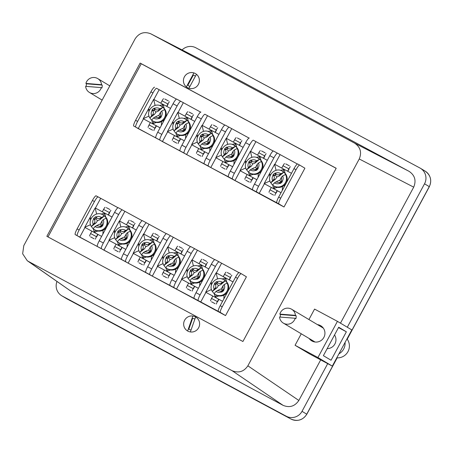 <?xml version="1.0" encoding="UTF-8"?>
<svg xmlns="http://www.w3.org/2000/svg" width="453" height="453" viewBox="0 0 453 453"><rect width="100%" height="100%" fill="white"/><g stroke="black" fill="none" stroke-linecap="round" stroke-linejoin="round"><path stroke-width="0.68" d="M198.635 327.74A8.075 7.944 121 0 1 187.802 331.098A8.075 7.944 121 0 1 184.631 320.231A8.075 7.944 121 0 1 195.458 316.874A8.075 7.944 121 0 1 198.635 327.74M188.946 329.223A5.872 5.781 -59 0 0 191.064 329.977M198.414 84.349A8.075 7.944 121 0 1 187.587 87.706A8.075 7.944 121 0 1 184.411 76.834A8.075 7.944 121 0 1 195.243 73.482A8.075 7.944 121 0 1 198.414 84.349A8.075 7.944 -59 0 0 196.449 74.286L188.924 88.267A8.075 7.944 -59 0 0 198.414 84.349M187.491 84.83A5.872 5.781 -59 0 0 189.937 86.376M247.87 365.82L359.246 158.969C361.958 152.384 360.418 147.112 354.631 143.159L150.928 33.879C144.433 31.246 139.184 32.871 135.175 38.76L23.799 245.611L22.65 253.771L27.265 260.713L28.414 261.421L232.117 370.701C238.612 373.334 243.861 371.709 247.87 365.82L298.844 400.469L320.696 359.886M340.469 323.159L413.702 187.157L359.246 158.969M354.631 143.159L409.087 171.347L199.02 58.652L150.758 33.794L199.02 58.652M28.414 261.421L73.024 292.655L283.091 405.35L232.117 370.701M336.194 168.261L140.13 63.08L46.852 236.319L242.916 341.5L336.194 168.261M182.106 49.938A11.75 11.557 -59 0 1 195.849 47.786L419.92 167.995A11.75 11.557 -59 0 1 424.535 183.799L347.304 327.236M327.7 363.64L302.015 411.335L306.743 414.172L337.077 357.847M286.262 416.216L62.191 296.007L286.262 416.216A11.75 11.557 -59 0 0 302.015 411.335M409.087 171.347C414.874 175.3 416.415 180.571 413.702 187.157M298.844 400.469C294.835 406.358 289.586 407.989 283.091 405.35M73.024 292.655L27.265 260.713M56.97 281.511A11.75 11.557 -59 0 0 62.191 296.007M336.166 168.318L141.257 63.754L48.007 236.936M141.257 63.754L140.13 63.08M195.419 76.206A5.872 5.781 -59 0 0 192.774 75.022M194.881 319.088A5.872 5.781 -59 0 0 192.078 318.34M309.15 338.482A8.811 8.652 -59.2 0 0 323.872 337.406A8.811 8.652 -59.2 0 0 317.417 324.608M322.321 326.941A8.811 8.652 -59.2 0 0 320.769 326.607M334.541 334.954A8.811 8.652 120.8 0 1 327.162 348.651M337.434 321.353L317.938 357.547L332.315 366.115L351.805 329.92L337.434 321.353L314.563 309.082L308.929 319.552M301.262 333.787L295.073 345.282L309.45 353.85L332.315 366.115M317.938 357.547L295.073 345.282M331.052 360.237L346.364 331.8L338.697 327.23L323.385 355.667L331.052 360.237M312.502 340.486A8.811 8.652 -59.2 0 0 313.533 341.687M338.504 327.581L346.364 331.8M295.163 318.249A8.075 7.928 120.8 0 1 279.563 317.021L295.163 318.249L295.883 318.68A8.075 7.928 -59.2 0 0 296.154 315.764L280.554 314.535A8.075 7.928 -59.2 0 0 280.26 317.077M280.554 314.535L279.835 314.11A8.075 7.928 120.8 0 1 295.435 315.339L279.835 314.11M296.154 315.764L295.435 315.339M346.987 338.872A11.75 11.535 120.8 0 1 336.777 357.83M345.056 342.462A11.75 11.535 120.8 0 1 338.929 353.838M101.279 87.605A8.075 7.961 121.1 0 1 85.628 86.342L101.279 87.605L101.908 87.984A8.075 7.961 -58.9 0 0 102.18 85.068L101.546 84.688L85.894 83.426A8.075 7.961 121.1 0 1 101.546 84.688M102.18 85.068L86.529 83.811A8.075 7.961 -58.9 0 0 86.234 86.393M86.529 83.811L85.894 83.426M240.203 170.787L234.965 180.509L252.604 189.813A5.872 1.048 -61.8 0 1 254.49 184.105L269.807 155.662A5.872 1.048 -61.8 0 1 273.482 151.025A5.872 1.048 -61.8 0 1 273.487 151.03L277.547 153.205A5.872 1.048 118.2 0 0 273.878 157.848L258.567 186.291A5.872 1.048 118.2 0 0 256.681 191.998L276.794 202.791A5.872 1.048 -61.8 0 1 278.68 197.078L293.997 168.635A5.872 1.048 -61.8 0 1 297.672 164.003A5.872 1.048 -61.8 0 1 297.678 164.009L299.699 165.09M273.216 151.042L253.374 140.237A5.872 1.048 118.2 0 0 253.369 140.232A5.872 1.048 118.2 0 0 249.688 144.869L234.377 173.312A5.872 1.048 118.2 0 0 232.491 179.02L234.965 180.509M216.013 157.808L210.781 167.531L228.42 176.834A5.872 1.048 -61.8 0 1 230.3 171.126L245.617 142.684A5.872 1.048 -61.8 0 1 249.292 138.046A5.872 1.048 -61.8 0 1 249.303 138.052L249.292 138.046M249.025 138.063L229.184 127.259A5.872 1.048 118.2 0 0 229.178 127.259A5.872 1.048 118.2 0 0 225.498 131.891L210.186 160.334A5.872 1.048 118.2 0 0 208.301 166.047L210.781 167.531M191.823 144.835L186.591 154.552L204.229 163.861A5.872 1.048 -61.8 0 1 206.109 158.148L221.426 129.705A5.872 1.048 -61.8 0 1 225.101 125.073A5.872 1.048 -61.8 0 1 225.113 125.073L229.167 127.253M224.841 125.085L204.994 114.286A5.872 1.048 118.2 0 0 204.988 114.281A5.872 1.048 118.2 0 0 201.313 118.913L185.996 147.355A5.872 1.048 118.2 0 0 184.111 153.069L186.591 154.552M167.633 131.857L162.401 141.579L180.039 150.883A5.872 1.048 -61.8 0 1 181.925 145.17L197.236 116.727A5.872 1.048 -61.8 0 1 200.911 112.095A5.872 1.048 -61.8 0 1 200.922 112.101L200.911 112.095M200.651 112.106L180.804 101.308A5.872 1.048 118.2 0 0 180.798 101.302A5.872 1.048 118.2 0 0 177.123 105.94L161.806 134.382A5.872 1.048 118.2 0 0 159.92 140.09L162.401 141.579M143.442 118.879L138.21 128.601L155.849 137.905A5.872 1.048 -61.8 0 1 157.735 132.197L173.046 103.754A5.872 1.048 -61.8 0 1 176.727 99.116A5.872 1.048 -61.8 0 1 176.732 99.122L180.792 101.296L176.727 99.116M297.406 164.014L277.564 153.216A5.872 1.048 118.2 0 0 277.559 153.21L273.482 151.025M280.718 198.171A5.872 1.048 118.2 0 0 278.833 203.884L284.014 206.993L304.897 168.205L299.716 165.102A5.872 1.048 118.2 0 0 299.71 165.096A5.872 1.048 118.2 0 0 296.03 169.728L280.718 198.171L278.68 197.078M176.46 99.133L156.619 88.329A5.872 1.048 118.2 0 0 156.608 88.324A5.872 1.048 118.2 0 0 152.933 92.961L137.616 121.404A5.872 1.048 118.2 0 0 135.736 127.112L138.21 128.601M154.569 87.231L154.581 87.236A5.872 1.048 118.2 0 0 154.569 87.231A5.872 1.048 118.2 0 0 150.894 91.868L135.583 120.311A5.872 1.048 118.2 0 0 133.697 126.019L284.014 206.993M280.039 154.7L274.835 164.371M264.393 183.765L259.156 193.488M269.994 193.171L273.555 195.084M289.32 165.809L285.752 163.907M159.094 89.813L153.89 99.484M149.048 128.284L152.61 130.198M168.374 100.923L164.801 99.02M183.284 102.791L178.074 112.463M192.565 113.901L188.992 111.999M173.233 141.262L176.8 143.176M207.474 115.77L202.264 125.436M216.755 126.874L213.408 125.096M197.423 154.241L200.99 156.149M231.664 128.748L226.455 138.414M240.939 139.852L237.372 137.95M221.613 167.214L225.181 169.128M255.849 141.721L250.645 151.393M245.803 180.192L249.371 182.106M265.13 152.831L261.562 150.928M281.732 168.069L282.995 165.73A2.939 0.527 -61.8 0 1 284.501 163.556M289.076 169.009L287.819 171.336M290.356 166.698A2.939 0.527 118.2 0 0 288.85 168.873L287.587 171.211M277.378 190.736L276.098 193.108M269.014 192.31A2.939 0.527 -61.8 0 1 270.016 189.835L271.285 187.468M277.145 190.611L275.871 192.978A2.939 0.527 118.2 0 0 274.869 195.453M282.31 181.676A5.866 5.77 121 0 1 280.073 183.544L279.269 182.576L282.31 181.676L281.517 180.696L281.472 177.208L282.678 175.951C283.448 177.865 283.267 179.694 282.128 181.443M273 180.271L275.622 179.048L270.747 182.802L273 180.271C274.45 178.816 274.705 177.35 273.765 175.86L272.972 174.886A5.866 5.77 121 0 1 275.209 173.012L276.013 173.98C277.281 175.192 278.759 175.215 280.441 174.048L283.821 172.191A8.516 8.381 121 0 1 285.656 174.428L282.678 175.951M285.43 174.297A8.516 8.381 121 0 1 273.708 185.855L274.382 186.257A8.516 8.381 -59 0 0 284.088 185.447A8.516 8.381 -59 0 0 283.148 171.647L282.468 171.245C275.56 166.523 266.2 175.753 270.718 182.769L270.747 182.802M272.972 174.886L275.277 175.152L273.765 175.86M275.209 173.012L275.277 175.152L276.902 176.959L275.622 179.048M272.542 184.937A8.516 8.381 121 0 1 270.973 182.938M283.821 172.191L279.173 176.081L276.902 176.959M279.88 183.323C277.966 184.128 276.154 183.969 274.433 182.848L278.312 180.741L279.728 180.407L281.472 177.208M274.433 182.848L272.57 185.034L273.708 185.855A8.516 8.381 121 0 1 272.581 185.039M279.728 180.407L280.781 181.868L280.073 183.544M275.69 181.964L279.269 182.576M281.036 192.701L264.161 183.629A14.388 2.571 118.2 0 1 264.19 183.567L269.348 173.986A14.388 2.571 118.2 0 1 269.371 173.952A14.066 2.514 118.2 0 1 269.388 173.912L274.597 164.241L291.483 173.301M281.047 192.684L264.161 183.629M276.053 170.328L274.597 164.241M264.19 183.567L269.965 180.957M269.909 176.494L269.348 173.986M277.264 187.321L273.737 188.691L272.757 185.186M270.628 174.626L269.371 173.952M282.31 190.334L282.519 186.489M283.391 185.968L285.011 185.328M280.566 170.407L284.139 169.371L285.13 173.312M287.445 180.804L290.294 175.47M273.737 188.691L274.897 186.54M284.139 169.371L282.972 171.545M257.542 155.09L258.805 152.752A2.939 0.527 -61.8 0 1 260.311 150.583M264.886 156.03L263.629 158.357M266.166 153.72A2.939 0.527 118.2 0 0 264.66 155.894L263.403 158.233M253.187 177.757L251.908 180.135M244.824 179.337A2.939 0.527 -61.8 0 1 245.826 176.857L247.1 174.49M252.955 177.633L251.681 180A2.939 0.527 118.2 0 0 250.685 182.48M258.119 168.697A5.866 5.77 121 0 1 255.883 170.571L255.079 169.603L258.119 168.697L257.327 167.718L257.281 164.235L258.487 162.972C259.258 164.886 259.076 166.721 257.938 168.465M248.81 167.293L251.432 166.07L246.562 169.824L248.81 167.293C250.26 165.843 250.515 164.371 249.575 162.882L248.788 161.908A5.866 5.77 121 0 1 251.019 160.034L251.823 161.002C253.091 162.214 254.569 162.236 256.251 161.07L259.631 159.213A8.516 8.381 121 0 1 261.466 161.455L258.487 162.972M261.239 161.319A8.516 8.381 121 0 1 249.518 172.876L250.192 173.278A8.516 8.381 -59 0 0 259.897 172.468A8.516 8.381 -59 0 0 258.957 158.675L258.284 158.267C251.37 153.544 242.01 162.774 246.528 169.796L246.562 169.824M248.788 161.908L251.087 162.174L249.575 162.882M251.019 160.034L251.087 162.174L252.712 163.986L251.432 166.07M248.352 171.959A8.516 8.381 121 0 1 246.783 169.96M259.631 159.213L254.982 163.103L252.712 163.986M255.69 170.345C253.776 171.149 251.964 170.991 250.243 169.869L254.122 167.769L255.537 167.429L257.281 164.235M250.243 169.869L248.391 172.066L249.518 172.876A8.516 8.381 121 0 1 248.391 172.066M255.537 167.429L256.591 168.895L255.883 170.571M251.5 168.992L255.079 169.603M256.845 179.722L239.977 170.651A14.388 2.571 118.2 0 1 239.999 170.588L245.158 161.013A14.388 2.571 118.2 0 1 245.181 160.974A14.066 2.514 118.2 0 1 245.198 160.934L250.407 151.262L267.293 160.322M256.857 179.711L239.977 170.651M251.862 157.35L250.407 151.262M239.999 170.588L245.775 167.984M245.719 163.516L245.158 161.013M253.074 174.343L249.552 175.713L248.567 172.208M246.443 161.647L245.181 160.974M258.119 177.361L258.335 173.51M259.201 172.995L260.82 172.35M256.375 157.429L259.954 156.393L260.939 160.334M263.255 167.825L266.104 162.497M249.552 175.713L250.707 173.561M259.954 156.393L258.782 158.567M233.352 142.117L234.614 139.779A2.939 0.527 -61.8 0 1 236.121 137.604M240.696 143.052L239.444 145.379M241.976 140.747A2.939 0.527 118.2 0 0 240.469 142.922L239.212 145.26M228.997 164.779L227.717 167.157M220.639 166.359A2.939 0.527 -61.8 0 1 221.636 163.878L222.91 161.517M228.765 164.654L227.491 167.021A2.939 0.527 118.2 0 0 226.494 169.501M233.929 155.719A5.866 5.77 121 0 1 231.693 157.593L230.888 156.625L233.929 155.719L233.136 154.745L233.091 151.257L234.297 149.994C235.067 151.908 234.886 153.743 233.748 155.487M224.62 154.314L227.247 153.091L222.372 156.846L224.62 154.314C226.07 152.865 226.324 151.393 225.384 149.903L224.597 148.929A5.866 5.77 121 0 1 226.834 147.061L227.633 148.023C228.907 149.235 230.379 149.258 232.066 148.091L235.441 146.24A8.516 8.381 121 0 1 237.276 148.476L234.297 149.994M237.049 148.341A8.516 8.381 121 0 1 225.328 159.898L226.007 160.305A8.516 8.381 -59 0 0 235.707 159.496A8.516 8.381 -59 0 0 234.767 145.696L234.093 145.288C227.185 140.572 217.819 149.796 222.338 156.817L222.372 156.846M224.597 148.929L226.896 149.201L225.384 149.903M226.834 147.061L226.896 149.201L228.522 151.008L227.247 153.091M224.161 158.98A8.516 8.381 121 0 1 222.593 156.981M235.441 146.24L230.792 150.124L228.522 151.008M231.5 157.367C229.586 158.171 227.774 158.012 226.058 156.891L229.931 154.79L231.347 154.45L233.091 151.257M226.058 156.891L224.19 159.077L225.328 159.898A8.516 8.381 121 0 1 224.207 159.088M231.347 154.45L232.4 155.917L231.693 157.593M227.31 156.013L230.888 156.625M232.661 166.749L215.787 157.672A14.388 2.571 118.2 0 1 215.809 157.616L220.968 148.035A14.388 2.571 118.2 0 1 220.99 147.995A14.066 2.514 118.2 0 1 221.007 147.961L226.217 138.29L243.102 147.344M232.666 166.732L215.787 157.672M227.672 144.371L226.217 138.29M215.809 157.616L221.585 155.005M221.528 150.538L220.968 148.035M228.884 161.364L225.362 162.735L224.377 159.23M222.253 148.675L220.99 147.995M233.929 164.382L234.144 160.532M235.011 160.017L236.63 159.371M232.185 144.45L235.764 143.42L236.749 147.355M239.065 154.852L241.913 149.518M225.362 162.735L226.517 160.589M235.764 143.42L234.592 145.589M209.167 129.139L210.424 126.8A2.939 0.527 -61.8 0 1 211.93 124.626M216.506 130.079L215.254 132.406M217.785 127.769A2.939 0.527 118.2 0 0 216.279 129.943L215.022 132.282M204.807 151.806L203.527 154.179M196.449 153.38A2.939 0.527 -61.8 0 1 197.446 150.906L198.72 148.539M204.575 151.681L203.301 154.043A2.939 0.527 118.2 0 0 202.304 156.523M209.739 142.746A5.866 5.77 121 0 1 207.502 144.615L206.698 143.646L209.739 142.746L208.946 141.766L208.901 138.278L210.107 137.021C210.877 138.935 210.696 140.764 209.558 142.514M200.436 141.342L203.057 140.119L198.182 143.873L200.436 141.342C201.879 139.886 202.134 138.42 201.194 136.931L200.407 135.951A5.866 5.77 121 0 1 202.644 134.082L203.442 135.051C204.716 136.262 206.194 136.285 207.876 135.113L211.251 133.261A8.516 8.381 121 0 1 213.086 135.498L210.107 137.021M212.859 135.362A8.516 8.381 121 0 1 201.138 146.919L201.817 147.327A8.516 8.381 -59 0 0 211.517 146.517A8.516 8.381 -59 0 0 210.577 132.718L209.903 132.316C202.995 127.593 193.629 136.817 198.148 143.839L198.182 143.873M200.407 135.951L202.706 136.223L201.194 136.931M202.644 134.082L202.706 136.223L204.337 138.029L203.057 140.119M199.971 146.008A8.516 8.381 121 0 1 198.408 144.003M211.251 133.261L206.602 137.151L204.337 138.029M207.31 144.394C205.396 145.198 203.584 145.039 201.868 143.912L205.741 141.812L207.157 141.478L208.901 138.278M201.868 143.912L200.005 146.098L201.138 146.919A8.516 8.381 121 0 1 200.016 146.109M207.157 141.478L208.21 142.938L207.502 144.615M203.12 143.035L206.698 143.646M191.596 144.7L208.476 153.754L191.596 144.7A14.388 2.571 118.2 0 1 191.625 144.637L196.783 135.056A14.388 2.571 118.2 0 1 196.806 135.022A14.066 2.514 118.2 0 1 196.823 134.983L202.027 125.311L218.918 134.371M203.482 131.393L202.027 125.311M191.625 144.637L197.395 142.027M197.344 137.559L196.783 135.056M204.694 148.386L201.172 149.756L200.186 146.251M198.063 135.696L196.806 135.022M209.745 151.404L209.954 147.559M210.821 147.038L212.44 146.393M207.995 131.472L211.574 130.441L212.559 134.382M214.875 141.874L217.729 136.54M201.172 149.756L202.327 147.61M211.574 130.441L210.402 132.616M184.977 116.161L186.234 113.822A2.939 0.527 -61.8 0 1 187.74 111.648M192.315 117.101L191.064 119.428M193.595 114.79A2.939 0.527 118.2 0 0 192.089 116.965L190.832 119.303M180.617 138.828L179.337 141.206M172.259 140.402A2.939 0.527 -61.8 0 1 173.256 137.927L174.53 135.56M180.385 138.703L179.111 141.07A2.939 0.527 118.2 0 0 178.114 143.544M185.549 129.768A5.866 5.77 121 0 1 183.312 131.636L182.508 130.668L185.549 129.768L184.756 128.788L184.711 125.3L185.923 124.043C186.693 125.957 186.506 127.786 185.368 129.535M176.245 128.363L178.867 127.14L173.992 130.894L176.245 128.363C177.695 126.914 177.944 125.441 177.004 123.952L176.217 122.978A5.866 5.77 121 0 1 178.454 121.104L179.252 122.072C180.526 123.284 182.004 123.307 183.686 122.14L187.061 120.283A8.516 8.381 121 0 1 188.895 122.52L185.923 124.043M188.674 122.389A8.516 8.381 121 0 1 176.953 133.946L177.627 134.348A8.516 8.381 -59 0 0 187.327 133.539A8.516 8.381 -59 0 0 186.387 119.745L185.713 119.337C178.805 114.615 169.439 123.845 173.958 130.86L173.992 130.894M176.217 122.978L178.522 123.244L177.004 123.952M178.454 121.104L178.522 123.244L180.147 125.051L178.867 127.14M175.781 133.029A8.516 8.381 121 0 1 174.218 131.03M187.061 120.283L182.412 124.173L180.147 125.051M183.12 131.415C181.211 132.219 179.394 132.061 177.678 130.94L181.551 128.833L182.967 128.499L184.711 125.3M177.678 130.94L175.826 133.131L176.953 133.946A8.516 8.381 121 0 1 175.826 133.131M182.967 128.499L184.026 129.966L183.312 131.636M178.929 130.056L182.508 130.668M184.28 140.792L167.406 131.721A14.388 2.571 118.2 0 1 167.434 131.659L172.593 122.078A14.388 2.571 118.2 0 1 172.616 122.044A14.066 2.514 118.2 0 1 172.633 122.004L177.836 112.333L194.728 121.393M184.286 140.775L167.406 131.721M179.292 118.42L177.842 112.333M167.434 131.659L173.205 129.048M173.154 124.586L172.593 122.078M180.509 135.413L176.981 136.783L175.996 133.278M173.873 122.718L172.616 122.044M185.554 138.425L185.764 134.581M186.636 134.06L188.25 133.42M183.805 118.499L187.383 117.463L188.369 121.404M190.685 128.895L193.539 123.561M176.981 136.783L178.137 134.632M187.383 117.463L186.211 119.637M160.787 103.182L162.044 100.843A2.939 0.527 -61.8 0 1 163.55 98.675M168.125 104.122L166.874 106.449M169.405 101.812A2.939 0.527 118.2 0 0 167.904 103.986L166.642 106.325M156.427 125.849L155.147 128.227M148.069 127.429A2.939 0.527 -61.8 0 1 149.065 124.949L150.339 122.582M156.194 125.724L154.926 128.091A2.939 0.527 118.2 0 0 153.924 130.572M161.359 116.789A5.866 5.77 121 0 1 159.122 118.663L158.318 117.695L161.359 116.789L160.566 115.809L160.521 112.327L161.732 111.064C162.502 112.978 162.316 114.813 161.177 116.557M152.055 115.385L154.677 114.162L149.801 117.916L152.055 115.385C153.505 113.935 153.76 112.463 152.814 110.974L152.027 110A5.866 5.77 121 0 1 154.263 108.125L155.062 109.094C156.336 110.306 157.814 110.328 159.496 109.162L162.876 107.304A8.516 8.381 121 0 1 164.705 109.547L161.732 111.064M164.484 109.411A8.516 8.381 121 0 1 152.763 120.968L153.437 121.37A8.516 8.381 -59 0 0 163.137 120.56A8.516 8.381 -59 0 0 162.197 106.766L161.523 106.359C154.615 101.636 145.249 110.866 149.773 117.888L149.801 117.916M152.027 110L154.331 110.266L152.814 110.974M154.263 108.125L154.331 110.266L155.957 112.078L154.677 114.162M151.596 120.051A8.516 8.381 121 0 1 150.028 118.052M162.876 107.304L158.222 111.195L155.957 112.078M158.929 118.437C157.021 119.241 155.203 119.082 153.488 117.961L157.361 115.86L158.776 115.521L160.521 112.327M153.488 117.961L151.625 120.147L152.763 120.968A8.516 8.381 121 0 1 151.636 120.158M158.776 115.521L159.835 116.987L159.122 118.663M154.739 117.084L158.318 117.695M160.09 127.814L143.216 118.743A14.388 2.571 118.2 0 1 143.244 118.68L148.403 109.105A14.388 2.571 118.2 0 1 148.425 109.065A14.066 2.514 118.2 0 1 148.442 109.026L153.652 99.354L170.538 108.414M160.102 127.803L143.216 118.743M155.102 105.441L153.652 99.354M143.244 118.68L149.014 116.076M148.963 111.608L148.403 109.105M156.319 122.435L152.791 123.805L151.806 120.3M149.683 109.739L148.425 109.065M161.364 125.453L161.574 121.602M162.446 121.087L164.06 120.441M159.615 105.521L163.193 104.484L164.179 108.426M166.494 115.917L169.348 110.589M152.791 123.805L153.952 121.653M163.193 104.484L162.021 106.659M181.727 279.382L176.494 289.105L194.133 298.414A5.872 1.048 -61.8 0 1 196.019 292.7L211.33 264.258A5.872 1.048 -61.8 0 1 215.011 259.62A5.872 1.048 -61.8 0 1 215.016 259.626L219.076 261.806A5.872 1.048 118.2 0 0 219.082 261.806A5.872 1.048 118.2 0 0 215.407 266.443L200.09 294.886A5.872 1.048 118.2 0 0 198.204 300.599L218.323 311.387A5.872 1.048 -61.8 0 1 220.209 305.679L235.52 277.236A5.872 1.048 -61.8 0 1 239.195 272.598A5.872 1.048 -61.8 0 1 239.207 272.604L241.228 273.686A5.872 1.048 118.2 0 0 237.559 278.329L222.242 306.772A5.872 1.048 118.2 0 0 220.362 312.479L225.537 315.588L246.421 276.8L241.245 273.697A5.872 1.048 118.2 0 0 241.234 273.691L239.195 272.598M214.745 259.637L194.903 248.833A5.872 1.048 118.2 0 0 194.892 248.833A5.872 1.048 118.2 0 0 191.217 253.465L175.9 281.908A5.872 1.048 118.2 0 0 174.02 287.621L176.494 289.105M157.536 266.409L152.304 276.126L169.943 285.435A5.872 1.048 -61.8 0 1 171.829 279.722L187.14 251.279A5.872 1.048 -61.8 0 1 190.821 246.647A5.872 1.048 -61.8 0 1 190.826 246.647L194.886 248.827M190.554 246.659L170.713 235.86A5.872 1.048 118.2 0 0 170.702 235.854A5.872 1.048 118.2 0 0 167.027 240.486L151.71 268.929A5.872 1.048 118.2 0 0 149.83 274.643L152.304 276.126M133.352 253.431L128.114 263.153L145.753 272.457A5.872 1.048 -61.8 0 1 147.638 266.743L162.95 238.306A5.872 1.048 -61.8 0 1 166.63 233.669A5.872 1.048 -61.8 0 1 166.636 233.674L170.696 235.849L166.63 233.669M166.364 233.686L146.523 222.882A5.872 1.048 118.2 0 0 146.512 222.876A5.872 1.048 118.2 0 0 142.837 227.514L127.525 255.956A5.872 1.048 118.2 0 0 125.64 261.664L128.114 263.153M109.162 240.452L103.924 250.175L121.563 259.478A5.872 1.048 -61.8 0 1 123.448 253.771L138.765 225.328A5.872 1.048 -61.8 0 1 142.44 220.69A5.872 1.048 -61.8 0 1 142.446 220.696L146.506 222.87L142.44 220.69M142.174 220.707L122.333 209.903A5.872 1.048 118.2 0 0 122.327 209.898A5.872 1.048 118.2 0 0 118.646 214.535L103.335 242.978A5.872 1.048 118.2 0 0 101.449 248.691L103.924 250.175M84.971 227.48L79.734 237.196L97.378 246.506A5.872 1.048 -61.8 0 1 99.258 240.792L114.575 212.349A5.872 1.048 -61.8 0 1 118.25 207.712A5.872 1.048 -61.8 0 1 118.261 207.717L122.316 209.898M238.935 272.615L215.011 259.62M117.984 207.729L98.142 196.925A5.872 1.048 118.2 0 0 98.137 196.925A5.872 1.048 118.2 0 0 94.456 201.557L79.145 229.999A5.872 1.048 118.2 0 0 77.259 235.713L79.734 237.196M96.098 195.832L98.137 196.925L96.104 195.832A5.872 1.048 118.2 0 0 96.098 195.832A5.872 1.048 118.2 0 0 92.423 200.464L77.106 228.907A5.872 1.048 118.2 0 0 75.221 234.62L225.537 315.588M221.568 263.295L216.358 272.966M205.917 292.361L200.685 302.083M211.517 301.766L215.084 303.68M230.849 274.405L227.276 272.502M100.623 198.414L95.413 208.08M90.572 236.879L94.139 238.793M109.898 209.518L106.33 207.616M124.807 211.392L119.603 221.058M134.088 222.497L130.521 220.594M114.762 249.858L118.324 251.772M148.997 224.365L143.794 234.037M158.278 235.475L154.705 233.572M138.952 262.836L142.514 264.75M173.188 237.344L167.984 247.01M182.468 248.448L179.128 246.67M163.142 275.815L166.704 277.723M197.378 250.322L192.174 259.988M187.332 288.788L190.894 290.701M206.659 261.426L203.086 259.524M223.261 276.664L224.518 274.325A2.939 0.527 -61.8 0 1 226.024 272.157M230.6 277.604L229.348 279.931M231.879 275.294A2.939 0.527 118.2 0 0 230.373 277.468L229.116 279.807M218.901 299.331L217.621 301.709M210.543 300.911A2.939 0.527 -61.8 0 1 211.54 298.431L212.814 296.069M218.669 299.207L217.395 301.573A2.939 0.527 118.2 0 0 216.398 304.054M223.833 290.271A5.866 5.77 121 0 1 221.596 292.145L220.792 291.177L223.833 290.271L223.04 289.291L222.995 285.809L224.207 284.546C224.977 286.46 224.79 288.295 223.652 290.039M214.529 288.867L217.151 287.644L212.276 291.398L214.529 288.867C215.979 287.417 216.228 285.945 215.288 284.456L214.501 283.482A5.866 5.77 121 0 1 216.738 281.607L217.536 282.576C218.81 283.788 220.288 283.81 221.97 282.644L225.345 280.786A8.516 8.381 121 0 1 227.18 283.029L224.207 284.546M226.959 282.893A8.516 8.381 121 0 1 215.237 294.45L215.911 294.852A8.516 8.381 -59 0 0 225.611 294.042A8.516 8.381 -59 0 0 224.671 280.248L223.997 279.841C217.089 275.118 207.723 284.348 212.242 291.37L212.276 291.398M214.501 283.482L216.806 283.754L215.288 284.456M216.738 281.607L216.806 283.754L218.431 285.56L217.151 287.644M214.065 293.533A8.516 8.381 121 0 1 212.502 291.534M225.345 280.786L220.696 284.677L218.431 285.56M221.404 291.919C219.495 292.723 217.678 292.564 215.962 291.443L219.835 289.342L221.251 289.003L222.995 285.809M215.962 291.443L214.11 293.64L215.237 294.45A8.516 8.381 121 0 1 214.11 293.64M221.251 289.003L222.31 290.469L221.596 292.145M217.214 290.566L220.792 291.177M222.565 301.296L205.69 292.225A14.388 2.571 118.2 0 1 205.719 292.162L210.877 282.587A14.388 2.571 118.2 0 1 210.9 282.547A14.066 2.514 118.2 0 1 210.917 282.508L216.121 272.836M222.57 301.285L205.69 292.225M233.012 281.896L216.126 272.836L217.576 278.923M205.719 292.162L211.489 289.558M211.438 285.09L210.877 282.587M218.793 295.917L215.266 297.287L214.28 293.782M212.157 283.221L210.9 282.547M223.839 298.935L224.048 295.084M224.92 294.569L226.534 293.923M222.089 279.003L225.668 277.966L226.653 281.908M228.969 289.399L231.823 284.071M215.266 297.287L216.421 295.135M225.668 277.966L224.495 280.141M199.071 263.691L200.328 261.353A2.939 0.527 -61.8 0 1 201.834 259.178M206.409 264.626L205.158 266.953M207.689 262.321A2.939 0.527 118.2 0 0 206.189 264.495L204.926 266.834M194.711 286.353L193.431 288.731M186.353 287.932A2.939 0.527 -61.8 0 1 187.349 285.452L188.624 283.091M194.479 286.228L193.21 288.595A2.939 0.527 118.2 0 0 192.208 291.075M199.643 277.298A5.866 5.77 121 0 1 197.406 279.167L196.602 278.199L199.643 277.298L198.85 276.319L198.805 272.831L200.016 271.568C200.787 273.487 200.6 275.316 199.462 277.06M190.339 275.894L192.961 274.665L188.086 278.419L190.339 275.894C191.789 274.439 192.044 272.966 191.098 271.483L190.311 270.503A5.866 5.77 121 0 1 192.548 268.635L193.346 269.597C194.62 270.809 196.098 270.832 197.78 269.665L201.16 267.814A8.516 8.381 121 0 1 202.989 270.05L200.016 271.568M202.768 269.914A8.516 8.381 121 0 1 191.047 281.472L191.721 281.879A8.516 8.381 -59 0 0 201.421 281.07A8.516 8.381 -59 0 0 200.481 267.27L199.807 266.868C192.899 262.145 183.533 271.37 188.057 278.391L188.086 278.419M190.311 270.503L192.616 270.775L191.098 271.483M192.548 268.635L192.616 270.775L194.241 272.581L192.961 274.665M189.881 280.554A8.516 8.381 121 0 1 188.312 278.555M201.16 267.814L196.506 271.698L194.241 272.581M197.214 278.946C195.305 279.744 193.488 279.586 191.772 278.465L195.645 276.364L197.061 276.024L198.805 272.831M191.772 278.465L189.92 280.662L191.047 281.472A8.516 8.381 121 0 1 189.92 280.662M197.061 276.024L198.12 277.491L197.406 279.167M193.023 277.587L196.602 278.199M198.374 288.323L181.5 279.246A14.388 2.571 118.2 0 1 181.528 279.19L186.687 269.609A14.388 2.571 118.2 0 1 186.71 269.569A14.066 2.514 118.2 0 1 186.727 269.535L191.936 259.863L208.822 268.923M198.386 288.306L181.5 279.246M193.386 265.945L191.936 259.863M181.528 279.19L187.299 276.579M187.248 272.111L186.687 269.609M194.603 282.938L191.075 284.308L190.09 280.803M187.967 270.248L186.71 269.569M199.648 285.956L199.858 282.106M200.73 281.59L202.344 280.945M197.899 266.024L201.477 264.994L202.463 268.929M204.779 276.426L207.633 271.092M191.075 284.308L192.236 282.162M201.477 264.994L200.305 267.168M174.881 250.713L176.138 248.374A2.939 0.527 -61.8 0 1 177.644 246.2M182.219 251.653L180.968 253.98M183.505 249.343A2.939 0.527 118.2 0 0 181.998 251.517L180.736 253.856M170.521 273.38L169.241 275.752M162.163 274.954A2.939 0.527 -61.8 0 1 163.159 272.48L164.433 270.113M170.294 273.255L169.02 275.617A2.939 0.527 118.2 0 0 168.018 278.097M175.458 264.32A5.866 5.77 121 0 1 173.222 266.188L172.412 265.22L175.458 264.32L174.665 263.34L174.62 259.852L175.826 258.595C176.596 260.509 176.41 262.338 175.271 264.088M166.149 262.916L168.771 261.692L163.895 265.447L166.149 262.916C167.599 261.46 167.853 259.994 166.908 258.504L166.121 257.525A5.866 5.77 121 0 1 168.357 255.656L169.162 256.625C170.43 257.836 171.908 257.859 173.59 256.692L176.97 254.835A8.516 8.381 121 0 1 178.805 257.072L175.826 258.595M178.578 256.936A8.516 8.381 121 0 1 166.857 268.493L167.531 268.901A8.516 8.381 -59 0 0 177.231 268.091A8.516 8.381 -59 0 0 176.291 254.292L175.617 253.89C168.709 249.167 159.348 258.397 163.867 265.413L163.895 265.447M166.121 257.525L168.425 257.797L166.908 258.504M168.357 255.656L168.425 257.797L170.051 259.603L168.771 261.692M165.69 267.581A8.516 8.381 121 0 1 164.122 265.583M176.97 254.835L172.316 258.725L170.051 259.603M173.023 265.968C171.115 266.772 169.297 266.613 167.582 265.486L171.461 263.386L172.876 263.051L174.62 259.852M167.582 265.486L165.719 267.678L166.857 268.493A8.516 8.381 121 0 1 165.73 267.683M172.876 263.051L173.929 264.512L173.222 266.188M168.833 264.609L172.412 265.22M174.184 275.345L157.31 266.273A14.388 2.571 118.2 0 1 157.338 266.211L162.497 256.63A14.388 2.571 118.2 0 1 162.519 256.596A14.066 2.514 118.2 0 1 162.536 256.557L167.746 246.885L184.631 255.945M174.195 275.328L157.31 266.273M169.196 252.967L167.746 246.885M157.338 266.211L163.114 263.601M163.057 259.133L162.497 256.63M170.413 269.96L166.885 271.336L165.9 267.831M163.776 257.27L162.519 256.596M175.458 272.978L175.668 269.133M176.54 268.612L178.154 267.966M173.709 253.046L177.287 252.015L178.272 255.956M180.588 263.448L183.442 258.114M166.885 271.336L168.046 269.184M177.287 252.015L176.121 254.19M150.69 237.734L151.953 235.396A2.939 0.527 -61.8 0 1 153.454 233.221M158.035 238.674L156.778 241.002M159.314 236.364A2.939 0.527 118.2 0 0 157.808 238.538L156.545 240.877M146.336 260.401L145.056 262.78M137.972 261.976A2.939 0.527 -61.8 0 1 138.975 259.501L140.243 257.134M146.104 260.277L144.83 262.644A2.939 0.527 118.2 0 0 143.828 265.118M151.268 251.341A5.866 5.77 121 0 1 149.031 253.21L148.227 252.242L151.268 251.341L150.475 250.362L150.43 246.874L151.636 245.617C152.406 247.531 152.225 249.36 151.087 251.109M141.959 249.937L144.581 248.714L139.705 252.468L141.959 249.937C143.408 248.487 143.663 247.015 142.723 245.526L141.931 244.552A5.866 5.77 121 0 1 144.167 242.678L144.971 243.646C146.24 244.858 147.718 244.88 149.399 243.714L152.78 241.857A8.516 8.381 121 0 1 154.615 244.099L151.636 245.617M154.388 243.963A8.516 8.381 121 0 1 142.667 255.52L143.341 255.922A8.516 8.381 -59 0 0 153.04 255.113A8.516 8.381 -59 0 0 152.106 241.319L151.427 240.911C144.518 236.189 135.158 245.418 139.677 252.434L139.705 252.468M141.931 244.552L144.235 244.818L142.723 245.526M144.167 242.678L144.235 244.818L145.86 246.625L144.581 248.714M141.5 254.603A8.516 8.381 121 0 1 139.932 252.604M152.78 241.857L148.131 245.747L145.86 246.625M148.833 252.989C146.925 253.793 145.113 253.635 143.391 252.514L147.27 250.407L148.686 250.073L150.43 246.874M143.391 252.514L141.54 254.705L142.667 255.52A8.516 8.381 121 0 1 141.54 254.705M148.686 250.073L149.739 251.54L149.031 253.21M144.643 251.636L148.227 252.242M149.994 262.366L133.12 253.295A14.388 2.571 118.2 0 1 133.148 253.233L138.307 243.652A14.388 2.571 118.2 0 1 138.329 243.618A14.066 2.514 118.2 0 1 138.346 243.578L143.556 233.907L160.441 242.967M150.005 262.349L133.12 253.295M145.005 239.994L143.556 233.907M133.148 253.233L138.924 250.628M138.867 246.16L138.307 243.652M146.223 256.987L142.695 258.357L141.715 254.852M139.586 244.292L138.329 243.618M151.268 260.005L151.478 256.155M152.35 255.639L153.969 254.994M149.524 240.073L153.097 239.037L154.088 242.978M156.404 250.469L159.252 245.141M142.695 258.357L143.856 256.205M153.097 239.037L151.931 241.211M126.5 224.762L127.763 222.423A2.939 0.527 -61.8 0 1 129.269 220.249M133.845 225.696L132.587 228.023M135.124 223.386A2.939 0.527 118.2 0 0 133.618 225.56L132.361 227.899M122.146 247.423L120.866 249.801M113.782 249.003A2.939 0.527 -61.8 0 1 114.785 246.523L116.059 244.161M121.914 247.298L120.64 249.665A2.939 0.527 118.2 0 0 119.643 252.145M127.078 238.363A5.866 5.77 121 0 1 124.841 240.237L124.037 239.269L127.078 238.363L126.285 237.383L126.24 233.901L127.446 232.638C128.216 234.552 128.035 236.387 126.897 238.131M117.769 236.959L120.39 235.736L115.515 239.49L117.769 236.959C119.218 235.509 119.473 234.037 118.533 232.548L117.74 231.574A5.866 5.77 121 0 1 119.977 229.705L120.781 230.668C122.05 231.879 123.527 231.902 125.209 230.736L128.59 228.878A8.516 8.381 121 0 1 130.424 231.121L127.446 232.638M130.198 230.985A8.516 8.381 121 0 1 118.476 242.542L119.15 242.944A8.516 8.381 -59 0 0 128.856 242.134A8.516 8.381 -59 0 0 127.916 228.34L127.236 227.933C120.328 223.21 110.968 232.44 115.487 239.461L115.515 239.49M117.74 231.574L120.045 231.845L118.533 232.548M119.977 229.705L120.045 231.845L121.67 233.652L120.39 235.736M117.31 241.625A8.516 8.381 121 0 1 115.742 239.626M128.59 228.878L123.941 232.768L121.67 233.652M124.649 240.011C122.735 240.815 120.923 240.656 119.201 239.535L123.08 237.434L124.496 237.095L126.24 233.901M119.201 239.535L117.338 241.721L118.476 242.542A8.516 8.381 121 0 1 117.35 241.732M124.496 237.095L125.549 238.561L124.841 240.237M120.458 238.657L124.037 239.269M125.804 249.388L108.93 240.316A14.388 2.571 118.2 0 1 108.958 240.254L114.116 230.679A14.388 2.571 118.2 0 1 114.139 230.639A14.066 2.514 118.2 0 1 114.156 230.605L119.366 220.928L136.251 229.988M125.815 249.376L108.93 240.316M120.821 227.015L119.366 220.928M108.958 240.254L114.734 237.649M114.677 233.182L114.116 230.679M122.033 244.008L118.51 245.379L117.525 241.874M115.402 231.313L114.139 230.639M127.078 247.027L127.287 243.176M128.159 242.661L129.779 242.015M125.334 227.095L128.907 226.058L129.898 229.999M132.214 237.491L135.062 232.163M118.51 245.379L119.666 243.227M128.907 226.058L127.74 228.233M102.31 211.783L103.573 209.445A2.939 0.527 -61.8 0 1 105.079 207.27M109.654 212.717L108.397 215.05M110.934 210.413A2.939 0.527 118.2 0 0 109.428 212.587L108.171 214.926M97.956 234.444L96.676 236.823M89.592 236.024A2.939 0.527 -61.8 0 1 90.594 233.544L91.868 231.183M97.723 234.326L96.449 236.687A2.939 0.527 118.2 0 0 95.453 239.167M102.888 225.39A5.866 5.77 121 0 1 100.651 227.259L99.847 226.29L102.888 225.39L102.095 224.411L102.05 220.922L103.256 219.66C104.026 221.579 103.845 223.408 102.706 225.152M93.578 223.986L96.206 222.757L91.33 226.511L93.578 223.986C95.028 222.531 95.283 221.058 94.343 219.575L93.556 218.595A5.866 5.77 121 0 1 95.793 216.727L96.591 217.689C97.865 218.901 99.337 218.924 101.025 217.757L104.4 215.905A8.516 8.381 121 0 1 106.234 218.142L103.256 219.66M106.008 218.006A8.516 8.381 121 0 1 94.286 229.563L94.966 229.971A8.516 8.381 -59 0 0 104.666 229.161A8.516 8.381 -59 0 0 103.726 215.362L103.052 214.96C96.138 210.237 86.778 219.462 91.296 226.483L91.33 226.511M93.556 218.595L95.855 218.867L94.343 219.575M95.793 216.727L95.855 218.867L97.48 220.673L96.206 222.757M93.12 228.646A8.516 8.381 121 0 1 91.551 226.647M104.4 215.905L99.751 219.79L97.48 220.673M100.458 227.038C98.544 227.836 96.732 227.678 95.011 226.557L98.89 224.456L100.306 224.116L102.05 220.922M95.011 226.557L93.148 228.742L94.286 229.563A8.516 8.381 121 0 1 93.165 228.754M100.306 224.116L101.359 225.583L100.651 227.259M96.268 225.679L99.847 226.29M84.745 227.338L101.625 236.398L84.745 227.338A14.388 2.571 118.2 0 1 84.768 227.281L89.926 217.7A14.388 2.571 118.2 0 1 89.949 217.661A14.066 2.514 118.2 0 1 89.966 217.627L95.175 207.955L112.061 217.015M96.631 214.037L95.175 207.955M84.768 227.281L90.543 224.671M90.487 220.203L89.926 217.7M97.842 231.03L94.32 232.4L93.335 228.895M91.212 218.34L89.949 217.661M102.888 234.048L103.103 230.198M103.969 229.682L105.589 229.037M101.144 214.116L104.722 213.086L105.708 217.021M108.024 224.518L110.872 219.184M94.32 232.4L95.475 230.254M104.722 213.086L103.55 215.26M193.907 72.916A8.075 7.944 -59 0 0 186.376 86.902L193.907 72.916M193.306 75.141L187.882 85.209M190.373 331.947A8.075 7.944 -59 0 0 195.622 316.964L190.373 331.947M192.887 316.03A8.075 7.944 -59 0 0 187.638 331.007L192.887 316.03M192.616 318.368L188.833 329.155M347.162 339.11L429.263 186.636L424.535 183.799M425.118 171.098C430.656 175.158 432.066 180.351 429.342 186.687L429.263 186.636A11.75 11.557 -59 0 0 425.118 171.098L420.39 168.261M290.99 419.053A11.75 11.557 -59 0 0 306.743 414.172L306.823 414.229C302.853 420.174 297.576 421.783 291.002 419.059A5.872 1.048 118.2 0 0 291.002 419.059L66.931 298.85A5.872 1.048 118.2 0 0 66.931 298.85A5.872 1.048 118.2 0 0 66.936 298.855M66.449 298.578A11.75 11.557 -59 0 0 66.919 298.844L61.721 295.741M252.604 189.813L256.681 191.998M254.49 184.105L258.567 186.291M230.3 171.126L234.377 173.312M228.42 176.834L232.491 179.02M206.109 158.148L210.186 160.334M204.229 163.861L208.301 166.047M181.925 145.17L185.996 147.355M180.039 150.883L184.111 153.069M157.735 132.197L161.806 134.382M155.849 137.905L159.92 140.09M269.807 155.662L273.878 157.848M245.617 142.684L249.688 144.869M221.426 129.705L225.498 131.891M197.236 116.727L201.313 118.913M173.046 103.754L177.123 105.94M276.794 202.791L278.833 203.884M293.997 168.635L296.03 169.728M133.697 126.019L135.736 127.112M135.583 120.311L137.616 121.404M150.894 91.868L152.933 92.961M282.995 165.73L288.85 168.873M275.871 192.978L270.016 189.835M283.595 172.055A8.516 8.381 -59 0 0 282.468 171.245M275.401 173.233C277.31 172.429 279.127 172.587 280.843 173.709M272.598 180.605C271.828 178.692 272.015 176.863 273.153 175.113M276.013 173.98L275.277 175.152M279.173 176.081L280.441 174.048M280.781 181.868L281.517 180.696M258.805 152.752L264.66 155.894M251.681 180L245.826 176.857M259.405 159.077A8.516 8.381 -59 0 0 258.284 158.267M251.211 160.254C253.125 159.45 254.937 159.615 256.653 160.736M248.408 167.627C247.638 165.713 247.825 163.884 248.963 162.14M251.823 161.002L251.087 162.174M254.982 163.103L256.251 161.07M256.591 168.895L257.327 167.718M234.614 139.779L240.469 142.922M227.491 167.021L221.636 163.878M235.215 146.104A8.516 8.381 -59 0 0 234.093 145.288M227.021 147.282C228.935 146.478 230.747 146.636 232.463 147.757M224.224 154.654C223.454 152.74 223.635 150.906 224.773 149.162M227.633 148.023L226.896 149.201M230.792 150.124L232.066 148.091M232.4 155.917L233.136 154.745M210.424 126.8L216.279 129.943M203.301 154.043L197.446 150.906M211.024 133.125A8.516 8.381 -59 0 0 209.903 132.316M202.831 134.303C204.745 133.499 206.557 133.658 208.278 134.779M200.033 141.676C199.263 139.762 199.445 137.933 200.583 136.183M203.442 135.051L202.706 136.223M206.602 137.151L207.876 135.113M208.21 142.938L208.946 141.766M186.234 113.822L192.089 116.965M179.111 141.07L173.256 137.927M186.84 120.147A8.516 8.381 -59 0 0 185.713 119.337M178.641 121.325C180.554 120.521 182.366 120.679 184.088 121.8M175.843 128.697C175.073 126.783 175.254 124.954 176.393 123.205M179.252 122.072L178.522 123.244M182.412 124.173L183.686 122.14M184.026 129.966L184.756 128.788M162.044 100.843L167.904 103.986M154.926 128.091L149.065 124.949M162.65 107.168A8.516 8.381 -59 0 0 161.523 106.359M154.456 108.346C156.364 107.542 158.176 107.706 159.898 108.828M151.653 115.719C150.883 113.805 151.064 111.976 152.202 110.232M155.062 109.094L154.331 110.266M158.222 111.195L159.496 109.162M159.835 116.987L160.566 115.809M194.133 298.414L198.204 300.599M196.019 292.7L200.09 294.886M171.829 279.722L175.9 281.908M169.943 285.435L174.02 287.621M147.638 266.743L151.71 268.929M145.753 272.457L149.83 274.643M123.448 253.771L127.525 255.956M121.563 259.478L125.64 261.664M99.258 240.792L103.335 242.978M97.378 246.506L101.449 248.691M211.33 264.258L215.407 266.443M187.14 251.279L191.217 253.465M162.95 238.306L167.027 240.486M138.765 225.328L142.837 227.514M114.575 212.349L118.646 214.535M218.323 311.387L220.362 312.479M220.209 305.679L222.242 306.772M235.52 277.236L237.559 278.329M75.221 234.62L77.259 235.713M77.106 228.907L79.145 229.999M92.423 200.464L94.456 201.557M224.518 274.325L230.373 277.468M217.395 301.573L211.54 298.431M225.124 280.65A8.516 8.381 -59 0 0 223.997 279.841M216.925 281.828C218.839 281.03 220.651 281.188 222.372 282.31M214.127 289.207C213.357 287.287 213.539 285.458 214.677 283.714M217.536 282.576L216.806 283.754M220.696 284.677L221.97 282.644M222.31 290.469L223.04 289.291M200.328 261.353L206.189 264.495M193.21 288.595L187.349 285.452M200.934 267.678A8.516 8.381 -59 0 0 199.807 266.868M192.74 268.856C194.648 268.051 196.46 268.21 198.182 269.331M189.937 276.228C189.167 274.314 189.348 272.48 190.487 270.735M193.346 269.597L192.616 270.775M196.506 271.698L197.78 269.665M198.12 277.491L198.85 276.319M176.138 248.374L181.998 251.517M169.02 275.617L163.159 272.48M176.744 254.699A8.516 8.381 -59 0 0 175.617 253.89M168.55 255.877C170.458 255.073 172.276 255.232 173.992 256.353M165.747 263.25C164.977 261.336 165.164 259.507 166.302 257.757M169.162 256.625L168.425 257.797M172.316 258.725L173.59 256.692M173.929 264.512L174.665 263.34M151.953 235.396L157.808 238.538M144.83 262.644L138.975 259.501M152.553 241.721A8.516 8.381 -59 0 0 151.427 240.911M144.36 242.899C146.268 242.095 148.086 242.253 149.801 243.38M141.557 250.271C140.787 248.357 140.974 246.528 142.112 244.779M144.971 243.646L144.235 244.818M148.131 245.747L149.399 243.714M149.739 251.54L150.475 250.362M127.763 222.423L133.618 225.56M120.64 249.665L114.785 246.523M128.363 228.742A8.516 8.381 -59 0 0 127.236 227.933M120.17 229.92C122.078 229.122 123.896 229.28 125.611 230.401M117.367 237.298C116.597 235.379 116.783 233.55 117.922 231.806M120.781 230.668L120.045 231.845M123.941 232.768L125.209 230.736M125.549 238.561L126.285 237.383M103.573 209.445L109.428 212.587M96.449 236.687L90.594 233.544M104.173 215.77A8.516 8.381 -59 0 0 103.052 214.96M95.979 216.947C97.893 216.143 99.705 216.302 101.421 217.423M93.182 224.32C92.412 222.406 92.593 220.571 93.731 218.827M96.591 217.689L95.855 218.867M99.751 219.79L101.025 217.757M101.359 225.583L102.095 224.411M429.342 186.687L347.225 339.195M337.179 357.853L306.823 414.229M323.357 328.148L291.636 309.24M315.084 342.026L283.363 323.119M102.14 100.119L89.411 92.429M109.807 85.877L97.763 78.601M225.101 125.073L229.178 127.259M297.672 164.003L299.71 165.096M190.821 246.647L194.892 248.833M118.25 207.712L122.327 209.898"/></g></svg>
